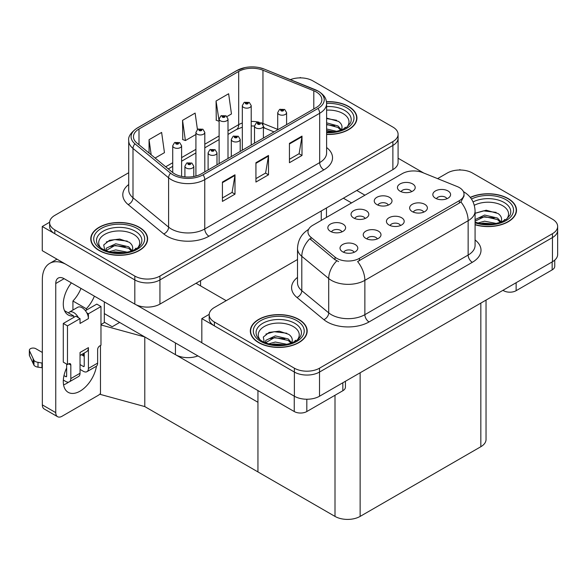 <?xml version="1.0" encoding="UTF-8"?>
<svg xmlns="http://www.w3.org/2000/svg" width="587" height="587" viewBox="0 0 587 587"><rect width="100%" height="100%" fill="white"/><g stroke="black" fill="none" stroke-linecap="round" stroke-linejoin="round"><path stroke-width="0.88" d="M197.907 355.913A17.771 10.258 180 0 1 175.44 354.651L104.325 313.59M398.089 134.32L398.089 162.372A17.771 10.258 0 0 1 392.879 169.628L159.943 304.11A17.771 10.258 0 0 1 134.819 304.11L42.264 250.678L42.264 226.494L134.819 279.933A17.771 10.258 0 0 0 159.943 279.933L392.879 145.444A17.771 10.258 0 0 0 398.089 138.194A17.771 10.258 0 0 1 392.879 145.444L159.943 279.933A17.771 10.258 0 0 1 134.819 279.933L54.826 233.751A17.771 10.258 0 0 1 49.624 226.494L49.624 222.627A17.771 10.258 0 0 0 54.826 229.884L134.819 276.066A17.771 10.258 0 0 0 159.943 276.066L392.879 141.577A17.771 10.258 0 0 0 398.089 134.32A17.771 10.258 0 0 0 392.879 127.071L312.893 80.889A17.771 10.258 0 0 0 290.389 79.634M300.999 77.888L300.324 77.506L299.656 77.888M49.631 222.238L42.264 226.494M100.979 324.523L104.662 322.395L112.205 326.746L119.653 322.439L112.205 326.746L104.325 322.197M144.784 406.586L144.784 336.945L257.942 402.278L257.942 471.919L144.784 406.586L100.472 394.449L100.472 345.508M100.979 324.949L144.784 336.945M400.51 225.525A5.327 3.074 0 0 0 399.079 224.029A5.327 3.074 0 0 0 393.826 223.251A5.327 3.074 0 0 0 390.113 225.525M401.596 217.74A8.886 5.129 0 0 0 390.208 217.168A8.886 5.129 0 0 0 387.266 223.544A8.886 5.129 0 0 0 389.027 224.997A8.886 5.129 0 0 0 403.357 223.544A8.886 5.129 0 0 0 401.596 217.74M365.121 218.489A5.327 3.074 0 0 0 363.691 216.992A5.327 3.074 0 0 0 358.437 216.214A5.327 3.074 0 0 0 354.724 218.489M366.207 210.704A8.886 5.129 0 0 0 354.819 210.131A8.886 5.129 0 0 0 351.877 216.508A8.886 5.129 0 0 0 353.638 217.96A8.886 5.129 0 0 0 367.968 216.508A8.886 5.129 0 0 0 366.207 210.704M377.309 238.924A5.327 3.074 0 0 0 375.878 237.427A5.327 3.074 0 0 0 370.624 236.642A5.327 3.074 0 0 0 366.912 238.924M378.395 231.139A8.886 5.129 0 0 0 367.007 230.566A8.886 5.129 0 0 0 364.065 236.943A8.886 5.129 0 0 0 365.826 238.388A8.886 5.129 0 0 0 380.156 236.943A8.886 5.129 0 0 0 378.395 231.139M354.108 252.315A5.327 3.074 0 0 0 352.677 250.818A5.327 3.074 0 0 0 347.423 250.04A5.327 3.074 0 0 0 343.711 252.315M355.194 244.53A8.886 5.129 0 0 0 343.806 243.957A8.886 5.129 0 0 0 340.864 250.333A8.886 5.129 0 0 0 342.625 251.786A8.886 5.129 0 0 0 356.955 250.333A8.886 5.129 0 0 0 355.194 244.53M423.711 212.134A5.327 3.074 0 0 0 422.28 210.63A5.327 3.074 0 0 0 417.034 209.852A5.327 3.074 0 0 0 413.314 212.134M424.797 204.349A8.886 5.129 0 0 0 413.409 203.777A8.886 5.129 0 0 0 410.467 210.146A8.886 5.129 0 0 0 412.228 211.599A8.886 5.129 0 0 0 426.558 210.146A8.886 5.129 0 0 0 424.797 204.349M446.912 198.736A5.327 3.074 0 0 0 445.482 197.239A5.327 3.074 0 0 0 440.235 196.454A5.327 3.074 0 0 0 436.515 198.736M447.998 190.951A8.886 5.129 0 0 0 436.611 190.379A8.886 5.129 0 0 0 433.668 196.755A8.886 5.129 0 0 0 435.429 198.208A8.886 5.129 0 0 0 449.759 196.755A8.886 5.129 0 0 0 447.998 190.951M411.524 191.7A5.327 3.074 0 0 0 410.093 190.203A5.327 3.074 0 0 0 404.847 189.425A5.327 3.074 0 0 0 401.126 191.7M412.61 183.914A8.886 5.129 0 0 0 401.222 183.342A8.886 5.129 0 0 0 398.279 189.718A8.886 5.129 0 0 0 400.041 191.171A8.886 5.129 0 0 0 414.371 189.718A8.886 5.129 0 0 0 412.61 183.914M388.323 205.098A5.327 3.074 0 0 0 386.892 203.594A5.327 3.074 0 0 0 381.645 202.816A5.327 3.074 0 0 0 377.925 205.098M389.408 197.313A8.886 5.129 0 0 0 378.021 196.74A8.886 5.129 0 0 0 375.078 203.117A8.886 5.129 0 0 0 376.839 204.562A8.886 5.129 0 0 0 391.169 203.117A8.886 5.129 0 0 0 389.408 197.313M341.92 231.887A5.327 3.074 0 0 0 340.489 230.39A5.327 3.074 0 0 0 335.236 229.605A5.327 3.074 0 0 0 331.523 231.887M343.006 224.102A8.886 5.129 0 0 0 331.618 223.53A8.886 5.129 0 0 0 328.676 229.906A8.886 5.129 0 0 0 330.437 231.351A8.886 5.129 0 0 0 344.767 229.906A8.886 5.129 0 0 0 343.006 224.102M459.35 187.591A15.988 9.231 0 0 0 457.214 186.556L422.728 172.615A15.988 9.231 0 0 0 402.249 173.649L312.658 225.371A15.988 9.231 0 0 0 307.977 231.902A15.988 9.231 0 0 0 310.868 237.199L335.016 257.106A15.988 9.231 0 0 0 359.42 258.339L459.35 200.644A15.988 9.231 0 0 0 464.031 194.121A15.988 9.231 0 0 0 459.35 187.591M460.56 170.01L459.892 169.628L459.217 170.01M209.199 314.361L201.825 318.616L294.38 372.055A17.771 10.258 0 0 0 319.511 372.055L552.448 237.566A17.771 10.258 0 0 0 557.65 230.317A17.771 10.258 0 0 1 552.448 237.566L319.511 372.055A17.771 10.258 0 0 1 294.38 372.055L214.387 325.873A17.771 10.258 0 0 1 209.185 318.616L209.185 314.749A17.771 10.258 0 0 0 214.387 322.006L294.38 368.188A17.771 10.258 0 0 0 319.511 368.188L552.448 233.699A17.771 10.258 0 0 0 557.65 226.45A17.771 10.258 0 0 0 552.448 219.193L472.454 173.011A17.771 10.258 0 0 0 447.323 173.011L437.601 178.624M201.825 318.616L201.825 342.801L294.38 396.232A17.771 10.258 0 0 0 319.511 396.232L552.448 261.751A17.771 10.258 0 0 0 557.65 254.494L557.65 226.45M486.036 300.089L486.036 439.472A17.771 10.258 180 0 1 480.834 446.722L360.132 516.406A17.771 10.258 180 0 1 335.001 516.406L257.942 471.919L257.942 390.575M326.614 134.43A28.433 16.414 0 0 0 356.94 118.053A28.433 16.414 0 0 0 348.612 106.445A28.433 16.414 0 0 0 326.453 101.683M139.295 227.294A28.433 16.414 0 0 0 108.316 223.735A28.433 16.414 0 0 0 90.765 238.902A28.433 16.414 0 0 0 99.093 250.502A28.433 16.414 0 0 0 130.072 254.061A28.433 16.414 0 0 0 147.623 238.902A28.433 16.414 0 0 0 139.295 227.294M91.066 240.406A28.433 16.414 0 0 0 90.963 240.831M316.327 92.012A18.953 10.94 180 0 1 321.874 99.746A18.953 10.94 180 0 1 316.327 107.487L201.407 173.833A18.953 10.94 180 0 1 172.483 172.373L136.881 143.015A18.953 10.94 180 0 1 133.454 136.742A18.953 10.94 180 0 1 139.002 129.008L238.682 71.453A18.953 10.94 180 0 1 262.954 70.227L313.796 90.787A18.953 10.94 180 0 1 316.327 92.012M318 91.044A21.323 12.312 0 0 0 315.153 89.664L264.311 69.112A21.323 12.312 0 0 0 259.19 67.586A21.323 12.312 0 0 0 244.977 67.586A21.323 12.312 0 0 0 237.009 70.491L137.329 128.039A21.323 12.312 0 0 0 134.937 143.8L170.538 173.158A21.323 12.312 0 0 0 203.08 174.801L318 108.448A21.323 12.312 0 0 0 318 91.044M222.429 182.051L222.429 201.4L234.991 194.143L234.991 174.801L222.429 182.051M222.429 197.966L232.107 192.382L234.947 175.44A4.74 2.737 -120 0 0 234.991 174.801M232.019 192.426L234.991 194.143M289.435 143.367L289.435 162.709L302.004 155.46L302.004 136.111L289.435 143.367M289.435 159.275L299.113 153.691L301.953 136.756A4.74 2.737 -120 0 0 302.004 136.111M299.032 153.743L302.004 155.46M255.932 162.709L255.932 182.051L268.501 174.801L268.501 155.46L255.932 162.709M255.932 178.624L265.61 173.033L268.45 156.098A4.74 2.737 -120 0 0 268.501 155.46M265.529 173.084L268.501 174.801M128.714 172.71L54.826 215.37A17.771 10.258 0 0 0 49.624 222.627M227 116.534L231.461 113.959L228.629 93.751L216.067 101.008L216.265 120.232M155.107 158.05L164.455 152.649L161.623 132.435L149.054 139.691L149.054 153.06M197.423 129.485L195.126 113.093L182.557 120.35L182.762 139.574M182.557 120.35L185.397 140.557L195.919 134.482M185.397 140.557L182.557 139.501M216.067 101.008L219.12 121.091M218.9 121.215L216.067 120.159M149.054 139.691L151.175 154.807M147.425 240.831A28.433 16.414 0 0 0 147.33 240.406M356.742 119.983A28.433 16.414 0 0 0 356.647 119.557M475.081 224.77A28.433 16.414 0 0 0 516.509 210.175A28.433 16.414 0 0 0 508.181 198.567A28.433 16.414 0 0 0 470.268 197.379M298.864 319.416A28.433 16.414 0 0 0 267.877 315.857A28.433 16.414 0 0 0 250.326 331.024A28.433 16.414 0 0 0 258.654 342.632A28.433 16.414 0 0 0 289.64 346.183A28.433 16.414 0 0 0 307.192 331.024A28.433 16.414 0 0 0 298.864 319.416M250.627 332.528A28.433 16.414 0 0 0 250.524 332.954M464.031 194.121L464.031 196.08L460.898 201.935L459.35 203.058L357.622 261.56A20.728 11.967 60 0 1 364.865 280.344A23.693 13.677 180 0 1 331.362 280.344A23.693 13.677 180 0 1 328.705 278.517L301.799 256.328A23.693 13.677 180 0 1 297.514 248.484L297.514 282.817A23.693 13.677 0 0 0 301.799 290.668L328.705 312.849A23.693 13.677 0 0 0 331.362 314.676A23.693 13.677 0 0 0 364.865 314.676L468.14 255.052A23.693 13.677 0 0 0 475.081 245.381L475.081 211.041A23.693 13.677 180 0 1 468.14 220.719A20.728 11.967 -120 0 0 460.898 201.935M338.604 261.56L335.016 259.74L309.789 238.74A20.728 13.868 129.5 0 0 301.799 256.328L301.799 290.668A5.921 3.962 -50.5 0 1 296.949 297.462A29.614 17.096 180 0 1 297.514 277.394M297.514 259.505L214.387 307.493A17.771 10.258 0 0 0 209.185 314.749M306.994 332.954A28.433 16.414 0 0 0 306.891 332.528M516.311 212.105A28.433 16.414 0 0 0 516.208 211.68M181.603 176.394L181.603 145.781A4.439 2.568 180 0 1 178.859 148.151A4.439 2.568 180 0 1 174.016 147.594A4.439 2.568 180 0 1 172.717 145.781L174.486 142.7A2.964 1.783 57.8 0 1 176.063 142.788A1.482 0.858 0 0 0 176.107 143.969A1.482 0.858 0 0 0 178.206 143.969A1.482 0.858 0 0 0 178.206 142.758A1.482 0.858 0 0 0 176.159 142.736L177.751 143.36L176.738 143.602L176.063 142.788M176.76 143.617L176.76 143.111M176.159 142.736A2.964 1.636 -117.9 0 0 174.772 142.531A2.964 1.636 -117.9 0 0 174.64 142.619M176.738 143.602L176.724 143.133M193.783 176.518L193.783 166.216A4.439 2.568 180 0 1 191.046 168.579A4.439 2.568 180 0 1 186.204 168.029A4.439 2.568 180 0 1 184.905 166.216L186.673 163.127A2.964 1.783 57.8 0 1 188.251 163.215A1.482 0.858 0 0 0 188.295 164.397A1.482 0.858 0 0 0 190.393 164.397A1.482 0.858 0 0 0 190.393 163.193A1.482 0.858 0 0 0 188.346 163.164L189.762 163.553L188.926 164.037L188.948 163.546M188.346 163.164A2.964 1.636 -117.9 0 0 186.96 162.966A2.964 1.636 -117.9 0 0 186.827 163.047M188.911 164.022L188.251 163.215M188.926 164.037L188.911 163.56M204.804 171.874L204.804 132.383A4.439 2.568 180 0 1 202.06 134.753A4.439 2.568 180 0 1 197.217 134.203A4.439 2.568 180 0 1 195.919 132.383L197.687 129.301A2.964 1.783 57.8 0 1 199.264 129.389A1.482 0.858 0 0 0 199.316 130.571A1.482 0.858 0 0 0 201.407 130.571A1.482 0.858 0 0 0 201.407 129.36A1.482 0.858 0 0 0 199.36 129.338L200.952 129.969L199.94 130.211L199.962 129.712M199.36 129.338A2.964 1.636 -117.9 0 0 197.973 129.14A2.964 1.636 -117.9 0 0 197.841 129.221M199.925 130.197L199.264 129.389M199.94 130.211L199.925 129.734M228.005 158.475L228.005 118.992A4.439 2.568 180 0 1 225.261 121.362A4.439 2.568 180 0 1 220.418 120.805A4.439 2.568 180 0 1 219.12 118.992L220.888 115.91A2.964 1.783 57.8 0 1 222.466 115.999A1.482 0.858 0 0 0 222.517 117.18A1.482 0.858 0 0 0 224.608 117.18A1.482 0.858 0 0 0 224.608 115.969A1.482 0.858 0 0 0 222.561 115.94L224.153 116.571L223.141 116.813L222.466 115.999M223.163 116.828L223.163 116.321M222.561 115.94A2.964 1.636 -117.9 0 0 221.174 115.742A2.964 1.636 -117.9 0 0 221.042 115.83M223.141 116.813L223.126 116.343M251.207 145.084L251.207 105.594A4.439 2.568 180 0 1 248.462 107.964A4.439 2.568 180 0 1 243.62 107.406A4.439 2.568 180 0 1 242.321 105.594L244.089 102.512A2.964 1.783 57.8 0 1 245.674 102.6A1.482 0.858 0 0 0 245.718 103.782A1.482 0.858 0 0 0 247.809 103.782A1.482 0.858 0 0 0 247.809 102.571A1.482 0.858 0 0 0 245.762 102.549L247.354 103.18L246.342 103.422L246.364 102.923M245.762 102.549A2.964 1.636 -117.9 0 0 244.375 102.351A2.964 1.636 -117.9 0 0 244.243 102.431M246.327 103.407L245.674 102.6M246.342 103.422L246.327 102.945M216.992 164.837L216.992 152.818A4.439 2.568 180 0 1 214.248 155.188A4.439 2.568 180 0 1 209.405 154.63A4.439 2.568 180 0 1 208.106 152.818L209.875 149.736A2.964 1.783 57.8 0 1 211.452 149.824A1.482 0.858 0 0 0 211.496 151.006A1.482 0.858 0 0 0 213.595 151.006A1.482 0.858 0 0 0 213.595 149.795A1.482 0.858 0 0 0 211.547 149.766L213.14 150.397L212.127 150.639L211.452 149.824M212.149 150.654L212.149 150.147M211.547 149.766A2.964 1.636 -117.9 0 0 210.161 149.568A2.964 1.636 -117.9 0 0 210.029 149.656M212.127 150.639L212.112 150.169M240.193 151.439L240.193 139.42A4.439 2.568 180 0 1 237.449 141.79A4.439 2.568 180 0 1 232.606 141.232A4.439 2.568 180 0 1 231.307 139.42L233.076 136.338A2.964 1.783 57.8 0 1 234.653 136.426A1.482 0.858 0 0 0 234.705 137.607A1.482 0.858 0 0 0 236.796 137.607A1.482 0.858 0 0 0 236.796 136.397A1.482 0.858 0 0 0 234.749 136.375L236.341 137.006L235.328 137.248L234.653 136.426M235.35 137.255L235.35 136.749M234.749 136.375A2.964 1.636 -117.9 0 0 233.362 136.177A2.964 1.636 -117.9 0 0 233.23 136.257M235.328 137.248L235.314 136.771M263.394 138.048L263.394 126.029A4.439 2.568 180 0 1 260.65 128.399A4.439 2.568 180 0 1 255.807 127.841A4.439 2.568 180 0 1 254.509 126.029L256.277 122.947A2.964 1.783 57.8 0 1 257.854 123.028A1.482 0.858 0 0 0 257.906 124.217A1.482 0.858 0 0 0 259.997 124.217A1.482 0.858 0 0 0 259.997 123.006A1.482 0.858 0 0 0 257.95 122.977L259.366 123.365L258.529 123.85L258.551 123.358M257.95 122.977A2.964 1.636 -117.9 0 0 256.563 122.778A2.964 1.636 -117.9 0 0 256.431 122.866M258.515 123.842L257.854 123.028M258.529 123.85L258.515 123.38M286.595 124.649L286.595 112.631A4.439 2.568 180 0 1 283.851 115.001A4.439 2.568 180 0 1 279.008 114.443A4.439 2.568 180 0 1 277.71 112.631L279.478 109.549A2.964 1.783 57.8 0 1 281.063 109.637A1.482 0.858 0 0 0 281.107 110.818A1.482 0.858 0 0 0 283.198 110.818A1.482 0.858 0 0 0 283.198 109.608A1.482 0.858 0 0 0 281.151 109.586L282.743 110.217L281.731 110.459L281.063 109.637M281.753 110.466L281.753 109.96M281.151 109.586A2.964 1.636 -117.9 0 0 279.764 109.38A2.964 1.636 -117.9 0 0 279.632 109.468M281.716 110.444L281.716 109.982M516.134 282.714L516.134 290.69L552.154 269.895L552.154 261.919M423.704 173.011L398.089 158.219M364.945 195.185L356.779 190.467M554.752 260.107L554.752 266.271A8.886 5.129 180 0 1 552.154 269.895M516.134 290.69A8.886 5.129 180 0 1 503.573 290.69L503.573 289.963M343.38 198.208L351.547 202.919M502.942 290.33L503.573 290.69M68.672 382.108A23.693 13.677 -60 0 1 66.639 383.421A23.693 13.677 -60 0 1 63.572 384.867M96.459 366.156A23.693 13.677 -60 0 1 80.037 391.162A23.693 13.677 -60 0 1 68.195 392.329A23.693 13.677 -60 0 1 66.639 367.946M73.757 317.413L73.757 315.997L64.511 310.662M94.382 296.149A23.693 13.677 -60 0 1 86.318 308.747L86.318 310.156M86.318 308.747L72.92 301.006L72.92 310.053M306.818 399.241L306.818 411.538L342.837 390.744L342.837 382.768M226.2 300.676L196.043 283.272M201.825 342.698L136.345 304.902M80.984 288.408A23.693 13.677 -60 0 1 72.92 301.006M83.369 353.55A23.693 13.677 -60 0 1 83.347 355.832M55.75 412.632A8.886 5.129 120 0 0 57.585 416.697L44.186 408.963A8.886 5.129 -60 0 1 42.345 404.891L55.75 412.632L55.75 283.514A11.843 6.839 60 0 1 58.201 278.091A11.843 6.839 60 0 1 64.122 278.678L294.256 411.538L294.256 396.159M65.421 264.047A35.536 20.516 -120 0 0 49.704 263.372A35.536 20.516 -120 0 0 42.345 279.639L42.345 404.891M57.585 416.697A8.886 5.129 120 0 0 62.031 416.256L98.044 395.462A8.886 5.129 120 0 0 100.472 393.495M73.757 315.997A23.693 13.677 -60 0 1 68.195 314.955A23.693 13.677 -60 0 1 71.387 282.868M104.325 322.586L104.325 301.887M345.435 381.264L345.435 387.119A8.886 5.129 180 0 1 342.837 390.744M306.818 411.538A8.886 5.129 180 0 1 294.256 411.538M78.438 317.699L80.037 318.616L67.476 325.873L63.286 323.459L75.848 316.202L78.438 317.699A8.886 5.129 -120 0 0 73.757 312.577A8.886 5.129 -120 0 0 69.31 312.137A8.886 5.129 -120 0 0 68.422 312.922M86.817 312.864L88.417 313.781L88.417 318.616A8.886 5.129 -120 0 0 86.817 312.864A8.886 5.129 -120 0 0 82.129 307.742A8.886 5.129 -120 0 0 77.689 307.302L69.31 312.137M63.33 380.06L65.795 381.484A7.11 4.102 -120 0 0 69.354 381.836A7.11 4.102 -120 0 0 70.822 378.586L80.037 373.266L80.037 352.471L88.417 347.636L88.417 368.431L97.625 363.111L97.625 349.573A2.964 1.71 -60 0 1 99.724 345.941L100.979 345.215L100.979 306.531L96.789 304.11L85.401 310.684M80.037 373.266A7.11 4.102 60 0 1 78.563 376.516L69.354 381.836M42.345 352.471L35.807 348.693A3.779 2.187 180 0 0 31.683 348.223A3.779 2.187 180 0 0 29.35 350.241L29.35 355.076A3.779 2.187 0 0 0 29.482 355.641L33.965 365.18A5.921 3.419 0 0 0 38.001 367.154L38.001 362.318L42.345 363.111M80.037 355.473L86.575 351.701A8.886 5.129 -120 0 0 88.417 347.636M84.227 353.058L84.227 366.009A1.181 0.682 60 0 1 83.978 366.552A1.181 0.682 60 0 1 83.391 366.493L84.227 366.009M80.037 364.564L83.391 366.493M97.625 363.111A7.11 4.102 60 0 1 96.158 366.361L86.942 371.681A7.11 4.102 -120 0 1 83.391 371.329L80.037 369.399M86.942 371.681A7.11 4.102 -120 0 0 88.417 368.431M88.417 318.616L80.037 323.459L80.037 318.616M66.639 364.079L66.639 376.164A1.181 0.682 60 0 1 66.39 376.707A1.181 0.682 60 0 1 65.795 376.649L66.639 376.164M63.286 323.459L63.286 362.142L67.476 364.564L68.73 363.837A2.964 1.71 -60 0 1 70.213 363.691A2.964 1.71 -60 0 1 70.822 365.048L70.822 378.586M84.227 356.338L81.38 354.702M100.979 306.531L88.417 313.781M67.476 325.873L67.476 364.564M42.345 367.946L41.948 367.719L41.948 362.883M63.976 375.599L65.795 376.649M41.948 367.719L38.001 367.154M38.001 362.318A5.921 3.419 0 0 1 33.965 360.345L29.482 350.806A3.779 2.187 180 0 1 29.35 350.241M33.965 360.345L33.965 365.18M33.173 358.767L33.173 363.602M326.614 110.136A20.494 11.835 180 0 1 343.006 113.555A20.494 11.835 180 0 1 347.049 126.968M326.482 101.852A28.132 16.245 180 0 1 348.407 106.563A28.132 16.245 180 0 1 356.647 118.053A28.132 16.245 180 0 1 326.614 134.254M326.614 118.097L338.486 121.384C341.465 123.556 342.559 126.044 341.759 128.854A13.391 7.726 0 0 1 341.282 130.05M326.614 128.986L336.769 131.356M326.614 130.519L334.311 131.796M326.614 122.844L337.98 125.941L341.399 129.815M326.614 124.378L337.98 127.482L340.798 130.226M343.997 128.869L345.244 127.284L344.29 128.714M326.614 118.589L336.571 120.254M326.614 124.73L334.663 125.787M326.614 130.872L334.223 131.811M474.303 205.281A20.494 11.835 180 0 1 502.567 205.677A20.494 11.835 180 0 1 506.61 219.09M470.392 197.54A28.132 16.245 180 0 1 507.968 198.692A28.132 16.245 180 0 1 516.208 210.175A28.132 16.245 180 0 1 475.081 224.579M475.081 213.316L486.205 210.219L498.047 213.507C501.034 215.678 502.12 218.166 501.32 220.976A13.391 7.726 0 0 1 500.843 222.172M477.935 223.016L484.613 221.182L496.331 223.478M480.247 223.566L493.872 223.918M475.081 219.611L484.613 215.04L497.541 218.071L500.968 221.937M475.081 221.145L484.568 216.588L497.541 219.604L500.359 222.348M503.558 220.991L504.805 219.406L503.859 220.837M475.228 213.213L483.556 210.85L496.132 212.384M479.293 217.77L483.556 216.992L494.225 217.909M480.504 223.618L483.556 223.133L493.784 223.933M100.656 247.817A20.494 11.835 180 0 1 107.406 233.09A20.494 11.835 180 0 1 133.689 234.404A20.494 11.835 180 0 1 137.732 247.817M139.09 227.411A28.132 16.245 180 0 1 147.33 238.902A28.132 16.245 180 0 1 129.962 253.907A28.132 16.245 180 0 1 99.306 250.385A28.132 16.245 180 0 1 91.066 238.902A28.132 16.245 180 0 1 108.426 223.896A28.132 16.245 180 0 1 139.09 227.411M104.809 250.605L103.73 244.933L109.564 240.281L119.711 239.048L129.169 242.233C132.148 244.405 133.242 246.892 132.442 249.702A13.391 7.726 0 0 1 131.965 250.898M109.05 251.742L115.727 249.908L127.452 252.205M111.369 252.293L124.994 252.645M105.887 250.693L106.262 248.213L115.727 243.766L128.663 246.789L132.082 250.664M105.902 250.7L115.059 245.373L128.663 248.33L131.481 251.075M134.68 249.717L135.927 248.132L134.973 249.563M106.342 241.939L114.678 239.577L127.254 241.103M110.415 246.496L114.678 245.718L125.347 246.635M111.618 252.344L114.678 251.86L124.906 252.659M260.224 339.939A20.494 11.835 180 0 1 266.968 325.213A20.494 11.835 180 0 1 293.251 326.526A20.494 11.835 180 0 1 297.293 339.939M298.651 319.541A28.132 16.245 180 0 1 306.891 331.024A28.132 16.245 180 0 1 289.523 346.029A28.132 16.245 180 0 1 258.867 342.507A28.132 16.245 180 0 1 250.627 331.024A28.132 16.245 180 0 1 267.995 316.019A28.132 16.245 180 0 1 298.651 319.541M264.37 342.727L263.299 337.063L269.132 332.403L279.28 331.171L288.731 334.355C291.717 336.527 292.803 339.015 292.003 341.825A13.391 7.726 0 0 1 291.526 343.021M268.619 343.865L275.296 342.03L287.014 344.327M270.93 344.415L284.556 344.767M265.449 342.815L265.823 340.335L275.296 335.889L288.224 338.919L291.651 342.786M265.463 342.823L274.621 337.496L288.224 340.453L291.042 343.197M294.241 341.839L295.488 340.255L294.542 341.685M265.911 334.062L274.239 331.699L286.816 333.233M269.976 338.618L274.239 337.841L284.908 338.758M271.187 344.466L274.239 343.982L284.468 344.782M175.44 354.651L175.44 342.94M134.819 304.11L134.819 276.066M392.879 169.628L392.879 141.577M159.943 304.11L159.943 276.066M321.265 220.404L321.265 210.975M200.571 285.884L200.571 280.659M552.448 261.751L552.448 233.699M319.511 396.232L319.511 368.188M294.38 396.232L294.38 368.188M480.834 446.722L480.834 303.097M360.132 516.406L360.132 372.782M335.001 516.406L335.001 395.264M310.868 237.199L310.868 239.834M335.016 257.106L335.016 259.74M359.42 258.339L359.42 260.745M459.35 200.644L459.35 203.058M326.614 147.52A29.614 17.096 180 0 1 323.863 169.87L208.943 236.216A5.921 3.419 60 0 1 204.76 228.959L319.673 162.614A23.693 13.677 0 0 0 326.614 152.943L326.614 103.613A23.693 13.677 180 0 1 319.673 113.284A5.921 3.419 -120 0 0 318 108.448M208.943 236.216A29.614 17.096 180 0 1 167.068 236.216A29.614 17.096 180 0 1 163.744 233.934L128.149 204.577A29.614 17.096 180 0 1 128.714 184.516M171.25 228.959A23.693 13.677 0 0 0 204.76 228.959L204.76 179.637A23.693 13.677 180 0 1 168.601 177.81L133 148.452A23.693 13.677 180 0 1 128.714 140.609L128.714 189.939A23.693 13.677 0 0 0 133 197.782L168.601 227.132A23.693 13.677 0 0 0 171.25 228.959M315.527 89.818A5.921 2.774 112 0 0 315.336 89.723A5.921 2.774 112 0 0 315.153 89.664M244.977 67.586L236.554 70.682A5.921 3.419 60 0 1 237.009 70.491M137.329 128.039A5.921 3.419 -120 0 0 136.881 128.23C130.703 132.691 127.981 136.822 128.714 140.609M134.937 143.8A5.921 3.962 129.5 0 0 133 148.452L133 197.782A5.921 3.962 -50.5 0 1 128.149 204.577M170.538 173.158A5.921 3.962 129.5 0 0 168.601 177.81L168.601 227.132A5.921 3.962 -50.5 0 1 163.744 233.934M203.08 174.801A5.921 3.419 60 0 1 204.76 179.637L319.673 113.284L319.673 162.614A5.921 3.419 60 0 0 323.863 169.87M54.826 229.884L54.826 233.751M139.002 129.008L139.002 144.769M313.796 90.787L313.796 108.947M262.954 70.227L262.954 123.424A18.953 10.94 0 0 0 261.582 122.918M277.71 129.389L262.954 123.424A10.661 4.989 -68 0 0 262.998 124.415M259.043 122.213A18.953 10.94 0 0 0 251.207 121.458M242.321 123.013A18.953 10.94 0 0 0 238.682 124.649L228.005 130.813M238.682 71.453L238.682 124.649A10.661 6.156 60 0 1 236.473 129.529L228.005 134.423M219.12 135.942L204.804 144.211M195.919 149.34L181.603 157.609M172.717 162.738L165.703 166.781M274.048 131.892L265.075 128.267A10.661 4.989 -68 0 1 263.394 126.3M255.932 163.325L268.45 156.098M289.435 143.976L301.953 136.756M222.429 182.667L234.947 175.44M369.054 321.933A5.921 3.419 60 0 1 364.865 314.676L364.865 280.344L468.14 220.719L468.14 255.052A5.921 3.419 60 0 0 472.33 262.308L369.054 321.933A29.614 17.096 180 0 1 327.172 321.933A29.614 17.096 180 0 1 323.855 319.651L296.949 297.462M336.784 260.841A20.728 13.868 129.5 0 0 328.705 278.517L328.705 312.849A5.921 3.962 -50.5 0 1 323.855 319.651M475.081 239.958A29.614 17.096 180 0 1 472.33 262.308M214.387 322.006L214.387 325.873M64.122 278.678L55.75 283.514M70.822 365.048L68.73 363.837M29.482 350.806L29.482 355.641M326.614 106.57A22.695 13.105 180 0 1 344.562 110.356A22.695 13.105 180 0 1 350.402 123.079L346.866 127.108L341.465 129.984L335.5 131.605L326.614 132.17M326.614 103.385A25.468 14.704 180 0 1 346.521 107.656A25.468 14.704 180 0 1 351.664 124.18A25.468 14.704 180 0 1 326.614 132.713M473.071 201.921A22.695 13.105 180 0 1 504.123 202.486A22.695 13.105 180 0 1 509.964 215.202L506.434 219.23L501.027 222.106L495.061 223.728L488.091 224.337L479.19 223.339L475.081 222.091M471.464 199.03A25.468 14.704 180 0 1 506.082 199.778A25.468 14.704 180 0 1 508.188 219.193A25.468 14.704 180 0 1 475.081 222.818M97.31 243.928A22.695 13.105 180 0 1 107.795 229.143A22.695 13.105 180 0 1 135.245 231.205A22.695 13.105 180 0 1 141.085 243.928L140.484 244.977C138.547 246.657 140.99 246.591 132.148 250.832C121.472 254.23 111.647 253.672 102.666 249.152C99.834 247.413 98.044 245.674 97.31 243.928M137.204 228.504A25.468 14.704 180 0 1 137.204 249.299A25.468 14.704 180 0 1 101.184 249.299A25.468 14.704 180 0 1 101.184 228.504A25.468 14.704 180 0 1 137.204 228.504M256.871 336.05A22.695 13.105 180 0 1 267.364 321.265A22.695 13.105 180 0 1 294.806 323.327A22.695 13.105 180 0 1 300.647 336.05L300.045 337.099C298.115 338.78 300.551 338.721 291.71 342.955C281.034 346.352 271.209 345.794 262.228 341.274C259.395 339.535 257.612 337.796 256.871 336.05M296.765 320.627A25.468 14.704 180 0 1 296.765 341.421A25.468 14.704 180 0 1 260.753 341.421A25.468 14.704 180 0 1 260.753 320.627A25.468 14.704 180 0 1 296.765 320.627M326.475 217.395L326.475 207.967M326.614 103.613C326.225 99.548 325.888 96.187 318.447 91.234L264.495 69.171L259.19 67.586M236.554 70.682L136.881 128.23M265.075 128.267L263.394 127.65M254.509 143.177L254.509 126.029L251.207 125.963M242.321 127.196L236.473 129.529M219.12 139.552L204.804 147.814M195.919 152.943L181.603 161.212M172.717 166.341L168.278 168.902M475.081 211.041C474.678 202.522 470.935 196.139 463.847 191.883L463.451 191.663M308.747 229.326C301.659 233.582 297.917 239.966 297.514 248.484M181.603 145.781L179.688 142.612L174.772 142.531M172.717 172.563L172.717 145.781M193.783 166.216L191.876 163.047L186.96 162.966M184.905 176.892L184.905 166.216M204.804 132.383L202.889 129.213L197.973 129.14M195.919 176.041L195.919 132.383M228.005 118.992L226.09 115.822L221.174 115.742M219.12 163.604L219.12 118.992M251.207 105.594L249.292 102.424L244.375 102.351M242.321 150.213L242.321 105.594M216.992 152.818L215.077 149.648L210.161 149.568M208.106 169.966L208.106 152.818M240.193 139.42L238.278 136.25L233.362 136.177M231.307 156.568L231.307 139.42M263.394 126.029L261.479 122.859L256.563 122.778M286.595 112.631L284.68 109.461L279.764 109.38M277.71 129.778L277.71 112.631M49.704 263.372L56.983 259.175M356.647 118.053L356.647 120.416M516.208 210.175L516.208 212.538M147.33 238.902L147.33 241.264M91.066 238.902L91.066 241.264M306.891 331.024L306.891 333.387M250.627 331.024L250.627 333.387"/></g></svg>
